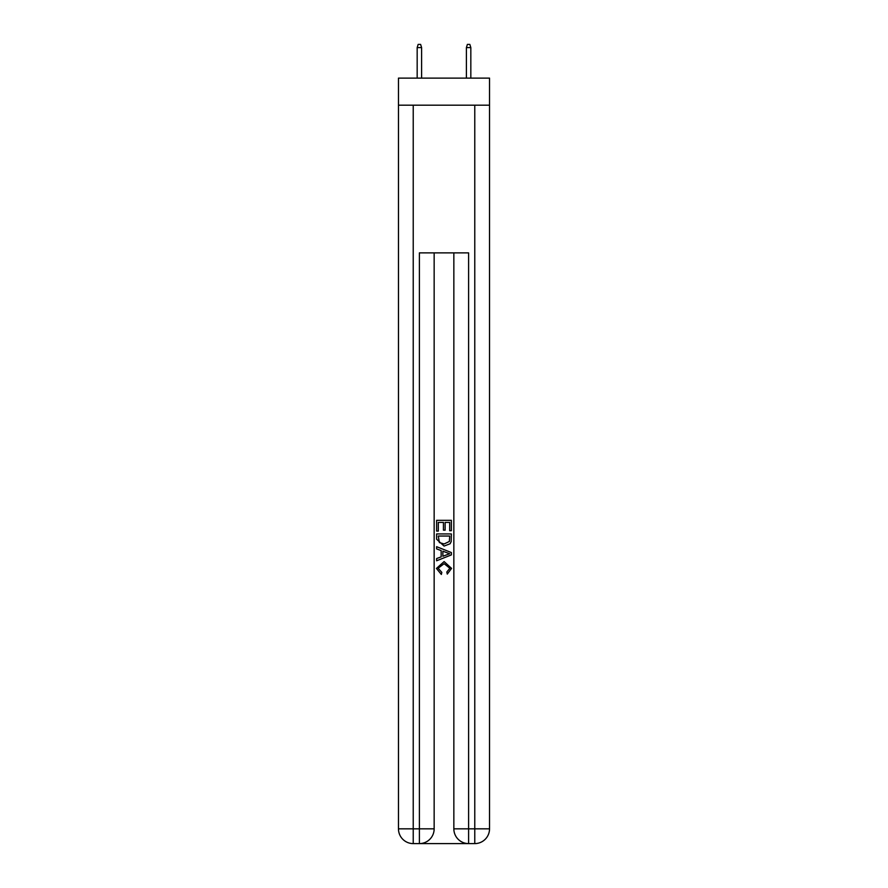 <?xml version="1.0" encoding="UTF-8"?>
<svg xmlns="http://www.w3.org/2000/svg" width="888" height="888" viewBox="0 0 888 888"><rect width="100%" height="100%" fill="white"/><g stroke="black" fill="none" stroke-linecap="round" stroke-linejoin="round"><path stroke-width="1.33" d="M489.532 105.195L489.532 78.122L398.468 78.122L398.468 105.195L489.532 105.195L489.532 828.837L474.769 828.837L474.769 105.195M420.49 843.6L467.51 843.6M468.609 843.6L468.609 828.837L453.846 828.837A14.763 14.763 0 0 0 468.609 843.6L474.769 843.6L474.769 828.837L468.609 828.837L468.609 252.88L419.391 252.88L419.391 828.837L398.468 828.837L398.468 105.195M434.154 252.88L434.154 828.837A14.763 14.763 0 0 1 419.391 843.6L413.231 843.6A14.763 14.763 0 0 1 398.468 828.837M453.846 828.837L453.846 252.88M474.769 843.6A14.763 14.763 0 0 0 489.532 828.837M436.619 531.102L436.619 520.312L451.382 520.312L451.382 530.724L449.683 530.724L449.683 522.399L445.132 522.399L445.132 530.158L443.434 530.158L443.434 522.399L438.317 522.399L438.317 531.102L436.619 531.102M436.619 539.238L436.619 533.943L451.382 533.943L451.171 541.602L450.116 543.756L444.078 546.065L436.619 539.238M438.317 536.03L439.36 542.557L444.111 543.978L449.372 541.458L449.683 536.03L438.317 536.03M436.619 548.906L436.619 546.686L451.382 552.558L451.382 554.9L436.619 560.772L436.619 558.552L441.158 556.876L441.158 550.582L436.619 548.906M446.953 552.725L442.868 551.204L442.868 556.254L449.683 553.724L446.953 552.725M438.128 568.231L441.824 572.383L441.347 574.458L436.43 568.431L444.111 561.582L451.57 568.387L447.286 574.081L446.831 571.994L449.872 568.287L444.122 563.669L438.128 568.231M421.6 78.122L421.6 47.597L417.171 47.597L417.171 78.122M417.171 47.597L418.159 44.4L420.612 44.4L421.6 47.597M466.4 47.597L467.388 44.4L469.841 44.4L470.829 47.597L466.4 47.597L466.4 78.122M470.829 47.597L470.829 78.122M413.231 105.195L413.231 843.6M434.154 828.837L419.391 828.837L419.391 843.6"/></g></svg>
